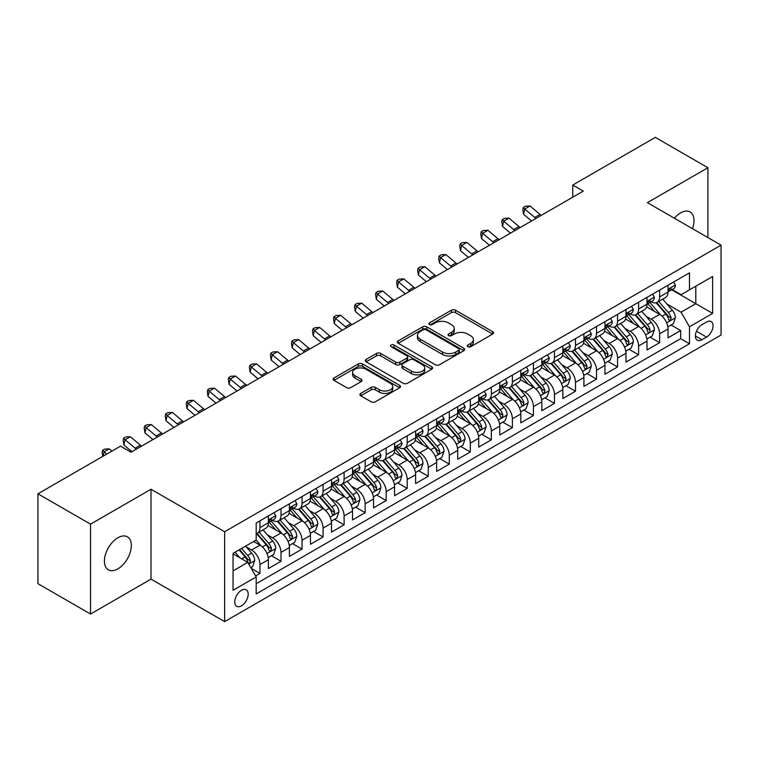<?xml version="1.0" encoding="UTF-8"?>
<svg xmlns="http://www.w3.org/2000/svg" width="759" height="759" viewBox="0 0 759 759"><rect width="100%" height="100%" fill="white"/><g stroke="black" fill="none" stroke-linecap="round" stroke-linejoin="round"><path stroke-width="1.14" d="M467.848 346.711A2.04 1.176 0 0 0 470.741 346.711L492.676 334.045A2.922 1.689 0 0 0 493.54 332.859A2.922 1.689 0 0 0 492.676 331.664L455.514 310.213A2.922 1.689 0 0 0 451.387 310.213L429.452 322.879A2.04 1.176 0 0 0 428.854 323.704A2.04 1.176 0 0 0 429.452 324.539A2.04 1.176 0 0 0 432.336 324.539L435.182 322.907A9.345 5.398 0 0 1 448.389 322.907L451.491 324.691A9.345 5.398 0 0 1 454.224 328.505A9.345 5.398 0 0 1 451.491 332.319L448.654 333.96A2.04 1.176 0 0 0 448.047 334.795A2.04 1.176 0 0 0 448.654 335.63A2.04 1.176 0 0 0 451.539 335.63L454.375 333.988A9.345 5.398 0 0 1 467.591 333.988L470.694 335.782A9.345 5.398 0 0 1 473.426 339.596A9.345 5.398 0 0 1 470.694 343.41L467.848 345.041A2.04 1.176 0 0 0 467.25 345.876A2.04 1.176 0 0 0 467.848 346.711L467.848 345.041M117.882 568.861A19.041 10.996 120 0 0 130.32 552.087A19.041 10.996 120 0 0 127.398 536.831A19.041 10.996 120 0 0 117.882 537.77A19.041 10.996 120 0 0 105.444 554.544A19.041 10.996 120 0 0 108.366 569.8A19.041 10.996 120 0 0 117.882 568.861M692.521 228.687A19.041 10.996 120 0 0 690.073 211.97A19.041 10.996 120 0 0 680.557 212.909A19.041 10.996 120 0 0 674.381 218.213M241.457 605.843A9.516 5.493 120 0 0 247.681 597.447A9.516 5.493 120 0 0 246.22 589.819A9.516 5.493 120 0 0 241.457 590.293A9.516 5.493 120 0 0 235.243 598.68A9.516 5.493 120 0 0 236.704 606.308A9.516 5.493 120 0 0 241.457 605.843M360.743 393.409A2.922 1.689 0 0 0 359.889 394.604A2.922 1.689 0 0 0 360.743 395.8L371.17 401.815A2.922 1.689 0 0 0 375.307 401.815L399.661 387.754A2.922 1.689 0 0 0 400.524 386.559A2.922 1.689 0 0 0 399.661 385.363L362.498 363.912A2.922 1.689 0 0 0 358.371 363.912L334.007 377.973A2.922 1.689 0 0 0 333.154 379.168A2.922 1.689 0 0 0 334.007 380.363L346.607 387.631A2.922 1.689 0 0 0 350.734 387.631L361.161 381.616A2.922 1.689 0 0 0 362.015 380.42A2.922 1.689 0 0 0 361.161 379.225L354.918 375.62A7.808 4.507 0 0 1 352.622 372.432A7.808 4.507 0 0 1 357.451 368.267A7.808 4.507 0 0 1 365.961 369.244L390.43 383.371A7.808 4.507 0 0 1 392.716 386.559A7.808 4.507 0 0 1 387.896 390.724A7.808 4.507 0 0 1 379.377 389.747L375.307 387.394A2.922 1.689 0 0 0 371.17 387.394L360.743 393.409L360.743 395.8L371.17 389.822L371.17 387.394M151.013 489.251L90.539 524.165L37.95 493.805L37.95 583.671L90.539 614.04L151.013 579.117L224.636 621.63L224.636 531.755L151.013 489.251L151.013 579.117M707.9 237.567L707.9 167.73L647.427 202.653L721.05 245.157L224.636 531.755M707.9 167.73L655.321 137.37L572.76 185.044L572.76 197.188M37.95 493.805L120.51 446.14L131.032 452.212L583.273 191.116L572.76 185.044M435.381 364.747A2.922 1.689 0 0 0 439.518 364.747L463.882 350.677A2.922 1.689 0 0 0 464.736 349.482A2.922 1.689 0 0 0 463.882 348.296L426.71 326.835A2.922 1.689 0 0 0 422.583 326.835L398.219 340.905A2.922 1.689 0 0 0 397.365 342.1A2.922 1.689 0 0 0 398.219 343.286L435.381 364.747M391.91 347.157A2.04 1.176 0 0 1 393.987 347.442L393.987 345.013L431.776 366.834A2.922 1.689 0 0 1 432.63 368.02A2.922 1.689 0 0 1 431.776 369.216L407.412 383.276A2.922 1.689 0 0 1 403.276 383.276L366.113 361.825L366.113 359.443A2.922 1.689 0 0 0 365.259 360.629A2.922 1.689 0 0 0 366.113 361.825M366.113 359.443L376.54 353.419A2.922 1.689 0 0 1 380.667 353.419L395.743 362.119A2.922 1.689 0 0 0 399.87 362.119L406.786 358.125A2.922 1.689 0 0 0 407.64 356.939A2.922 1.689 0 0 0 406.786 355.743L391.094 346.683A2.04 1.176 0 0 1 390.496 345.848A2.04 1.176 0 0 1 391.758 344.757A2.04 1.176 0 0 1 393.987 345.013M255.603 575.929L259.967 573.415L251.238 568.377M246.277 546.926L251.561 549.971A11.897 6.869 60 0 1 259.967 564.544L268.382 559.687L268.382 568.557L281.001 561.271L271.437 555.74M267.31 534.782L272.595 537.827A11.897 6.869 60 0 1 281.001 552.4L289.416 547.543L289.416 556.413L302.044 549.127L292.471 543.596M288.344 522.638L293.629 525.683A11.897 6.869 60 0 1 302.044 540.256L310.45 535.399L310.45 544.269L323.078 536.983L313.505 531.452M309.378 510.494L314.662 513.539A11.897 6.869 60 0 1 323.078 528.112L331.484 523.255L331.484 532.125L344.112 524.839L334.539 519.308M330.412 498.35L335.696 501.395A11.897 6.869 60 0 1 344.112 515.968L352.527 511.111L352.527 519.981L365.145 512.695L355.573 507.164M351.445 486.206L356.73 489.251A11.897 6.869 60 0 1 365.145 503.824L373.561 498.967L373.561 507.837L386.179 500.551L376.606 495.02M372.479 474.062L377.764 477.107A11.897 6.869 60 0 1 386.179 491.68L394.595 486.823L394.595 495.693L407.213 488.407L397.64 482.876M393.523 461.918L398.798 464.963A11.897 6.869 60 0 1 407.213 479.536L415.628 474.679L415.628 483.549L428.247 476.263L418.674 470.732M414.556 449.774L419.831 452.819A11.897 6.869 60 0 1 428.247 467.392L436.662 462.535L436.662 471.405L449.281 464.119L439.708 458.588M435.59 437.63L440.865 440.675A11.897 6.869 60 0 1 449.281 455.248L457.696 450.391L457.696 459.261L470.314 451.975L460.751 446.444M456.624 425.486L461.899 428.531A11.897 6.869 60 0 1 470.314 443.104L478.73 438.247L478.73 447.117L491.348 439.831L481.785 434.3M477.658 413.342L482.942 416.387A11.897 6.869 60 0 1 491.348 430.96L499.764 426.103L499.764 434.973L512.382 427.687L502.819 422.156M498.691 401.198L503.976 404.243A11.897 6.869 60 0 1 512.382 418.816L520.797 413.959L520.797 422.829L533.425 415.543L523.852 410.012M519.725 389.054L525.01 392.099A11.897 6.869 60 0 1 533.425 406.672L541.831 401.815L541.831 410.685L554.459 403.39L544.886 397.868M540.759 376.91L546.044 379.955A11.897 6.869 60 0 1 554.459 394.528L562.865 389.671L562.865 398.532L575.493 391.246L565.92 385.724M561.793 364.766L567.077 367.811A11.897 6.869 60 0 1 575.493 382.384L583.908 377.527L583.908 386.388L596.527 379.102L586.954 373.58M582.827 352.622L588.111 355.667A11.897 6.869 60 0 1 596.527 370.24L604.942 365.383L604.942 374.244L617.56 366.958L607.987 361.436M603.86 340.478L609.145 343.523A11.897 6.869 60 0 1 617.56 358.096L625.976 353.239L625.976 362.1L638.594 354.814L629.021 349.292M624.904 328.334L630.179 331.379A11.897 6.869 60 0 1 638.594 345.952L647.01 341.095L647.01 349.956L659.628 342.67L659.628 333.808A11.897 6.869 -120 0 0 651.213 319.235L645.937 316.19M650.055 337.148L659.628 342.67M268.382 559.687A11.897 6.869 -120 0 0 259.967 545.114L253.658 541.471M289.416 547.543A11.897 6.869 -120 0 0 281.001 532.97L267.993 525.465M310.45 535.399A11.897 6.869 -120 0 0 302.044 520.826L289.027 513.321M331.484 523.255A11.897 6.869 -120 0 0 323.078 508.682L310.07 501.177M352.527 511.111A11.897 6.869 -120 0 0 344.112 496.538L331.104 489.033M373.561 498.967A11.897 6.869 -120 0 0 365.145 484.394L352.138 476.889M394.595 486.823A11.897 6.869 -120 0 0 386.179 472.25L373.172 464.745M415.628 474.679A11.897 6.869 -120 0 0 407.213 460.106L394.206 452.601M436.662 462.535A11.897 6.869 -120 0 0 428.247 447.962L415.239 440.457M457.696 450.391A11.897 6.869 -120 0 0 449.281 435.818L436.273 428.313M478.73 438.247A11.897 6.869 -120 0 0 470.314 423.674L457.307 416.169M499.764 426.103A11.897 6.869 -120 0 0 491.348 411.53L478.341 404.016M520.797 413.959A11.897 6.869 -120 0 0 512.382 399.386L499.375 391.872M541.831 401.815A11.897 6.869 -120 0 0 533.425 387.242L520.408 379.728M562.865 389.671A11.897 6.869 -120 0 0 554.459 375.098L541.452 367.584M583.908 377.527A11.897 6.869 -120 0 0 575.493 362.954L562.485 355.44M604.942 365.383A11.897 6.869 -120 0 0 596.527 350.81L583.519 343.296M625.976 353.239A11.897 6.869 -120 0 0 617.56 338.666L604.553 331.152M647.01 341.095A11.897 6.869 -120 0 0 638.594 326.522L625.587 319.008M706.534 322.025L701.904 324.7A9.222 5.322 120 0 0 695.88 332.822A9.222 5.322 120 0 0 697.293 340.212A9.222 5.322 120 0 0 701.904 339.757L706.534 337.091A9.222 5.322 120 0 0 712.559 328.96A9.222 5.322 120 0 0 711.145 321.569A9.222 5.322 120 0 0 706.534 322.025M224.636 621.63L721.05 335.023L721.05 245.157M233.051 570.863L247.766 562.362L256.181 576.935L256.181 593.936L689.495 343.77L689.495 326.768L681.089 312.186L666.971 304.036M256.181 576.935L233.051 590.293L233.051 553.377L256.181 540.019L256.181 523.017L689.495 272.842L689.495 289.843L712.635 276.485L712.635 313.401L689.495 326.768M272.481 520.276L272.595 520.342A11.897 6.869 60 0 0 278.544 520.93L286.959 516.073A11.897 6.869 -120 0 0 289.416 510.627L289.416 503.824M293.515 508.132L293.629 508.198A11.897 6.869 60 0 0 299.577 508.786L307.993 503.929A11.897 6.869 -120 0 0 310.45 498.483L310.45 491.68M314.549 495.988L314.662 496.054A11.897 6.869 60 0 0 320.611 496.642L329.026 491.785A11.897 6.869 -120 0 0 331.484 486.339L331.484 479.536M335.582 483.844L335.696 483.91A11.897 6.869 60 0 0 341.645 484.498L350.06 479.641A11.897 6.869 -120 0 0 352.527 474.195L352.527 467.392M356.616 471.7L356.73 471.766A11.897 6.869 60 0 0 362.679 472.354L371.094 467.497A11.897 6.869 -120 0 0 373.561 462.051L373.561 455.248M377.65 459.556L377.764 459.622A11.897 6.869 60 0 0 383.712 460.21L392.128 455.353A11.897 6.869 -120 0 0 394.595 449.907L394.595 443.104M398.693 447.412L398.798 447.478A11.897 6.869 60 0 0 404.746 448.066L413.162 443.209A11.897 6.869 -120 0 0 415.628 437.763L415.628 430.96M419.727 435.268L419.831 435.334A11.897 6.869 60 0 0 425.78 435.922L434.195 431.065A11.897 6.869 -120 0 0 436.662 425.619L436.662 418.816M440.761 423.124L440.865 423.19A11.897 6.869 60 0 0 446.814 423.778L455.229 418.921A11.897 6.869 -120 0 0 457.696 413.475L457.696 406.672M461.795 410.98L461.899 411.046A11.897 6.869 60 0 0 467.857 411.634L476.263 406.777A11.897 6.869 -120 0 0 478.73 401.331L478.73 394.528M482.828 398.836L482.942 398.902A11.897 6.869 60 0 0 488.891 399.49L497.297 394.633A11.897 6.869 -120 0 0 499.764 389.187L499.764 382.384M503.862 386.692L503.976 386.758A11.897 6.869 60 0 0 509.925 387.346L518.34 382.489A11.897 6.869 -120 0 0 520.797 377.043L520.797 370.24M524.896 374.548L525.01 374.614A11.897 6.869 60 0 0 530.958 375.202L539.374 370.345A11.897 6.869 -120 0 0 541.831 364.899L541.831 358.096M545.93 362.404L546.044 362.47A11.897 6.869 60 0 0 551.992 363.058L560.408 358.201A11.897 6.869 -120 0 0 562.865 352.755L562.865 345.952M566.964 350.26L567.077 350.326A11.897 6.869 60 0 0 573.026 350.914L581.441 346.057A11.897 6.869 -120 0 0 583.908 340.611L583.908 333.808M587.997 338.116L588.111 338.182A11.897 6.869 60 0 0 594.06 338.77L602.475 333.913A11.897 6.869 -120 0 0 604.942 328.467L604.942 321.664M609.031 325.972L609.145 326.038A11.897 6.869 60 0 0 615.094 326.626L623.509 321.769A11.897 6.869 -120 0 0 625.976 316.323L625.976 309.52M630.074 313.828L630.179 313.894A11.897 6.869 60 0 0 636.127 314.482L644.543 309.625A11.897 6.869 -120 0 0 647.01 304.179L647.01 297.376M256.181 583.737L680.662 338.666L680.662 330.526L668.043 337.812L668.043 328.951A11.897 6.869 -120 0 0 659.628 314.378L646.621 306.864M651.108 301.684L651.213 301.75A11.897 6.869 -120 0 0 657.161 302.338A11.897 6.869 -120 0 0 659.628 296.892L659.628 290.09M657.161 302.338L665.577 297.481A11.897 6.869 -120 0 0 668.043 292.035L668.043 285.232M259.967 520.826L259.967 527.628A11.897 6.869 60 0 1 257.51 533.074A11.897 6.869 60 0 1 256.181 533.558M257.51 533.074L265.916 528.217A11.897 6.869 -120 0 0 268.382 522.771L268.382 515.968M281.001 508.682L281.001 515.484A11.897 6.869 60 0 1 278.544 520.93M302.044 496.538L302.044 503.34A11.897 6.869 60 0 1 299.577 508.786M323.078 484.394L323.078 491.196A11.897 6.869 60 0 1 320.611 496.642M344.112 472.25L344.112 479.052A11.897 6.869 60 0 1 341.645 484.498M365.145 460.106L365.145 466.908A11.897 6.869 60 0 1 362.679 472.354M386.179 447.962L386.179 454.764A11.897 6.869 60 0 1 383.712 460.21M407.213 435.818L407.213 442.62A11.897 6.869 60 0 1 404.746 448.066M428.247 423.674L428.247 430.476A11.897 6.869 60 0 1 425.78 435.922M449.281 411.53L449.281 418.332A11.897 6.869 60 0 1 446.814 423.778M470.314 399.386L470.314 406.188A11.897 6.869 60 0 1 467.857 411.634M491.348 387.242L491.348 394.044A11.897 6.869 60 0 1 488.891 399.49M512.382 375.098L512.382 381.9A11.897 6.869 60 0 1 509.925 387.346M533.425 362.954L533.425 369.756A11.897 6.869 60 0 1 530.958 375.202M554.459 350.81L554.459 357.612A11.897 6.869 60 0 1 551.992 363.058M575.493 338.666L575.493 345.468A11.897 6.869 60 0 1 573.026 350.914M596.527 326.522L596.527 333.324A11.897 6.869 60 0 1 594.06 338.77M617.56 314.378L617.56 321.18A11.897 6.869 60 0 1 615.094 326.626M638.594 302.234L638.594 309.036A11.897 6.869 60 0 1 636.127 314.482M638.594 345.952L638.594 354.814M617.56 358.096L617.56 366.958M596.527 370.24L596.527 379.102M575.493 382.384L575.493 391.246M554.459 394.528L554.459 403.39M533.425 406.672L533.425 415.543M512.382 418.816L512.382 427.687M491.348 430.96L491.348 439.831M470.314 443.104L470.314 451.975M449.281 455.248L449.281 464.119M428.247 467.392L428.247 476.263M407.213 479.536L407.213 488.407M386.179 491.68L386.179 500.551M365.145 503.824L365.145 512.695M344.112 515.968L344.112 524.839M323.078 528.112L323.078 536.983M302.044 540.256L302.044 549.127M281.001 552.4L281.001 561.271M259.967 564.544L259.967 573.415M247.766 562.362L233.051 553.861M681.089 312.186L695.804 303.685L695.804 286.2L712.635 276.485M671.715 289.786L712.635 313.401M672.142 289.54L681.089 294.701L689.495 289.843M90.539 524.165L90.539 614.04M671.089 325.004L680.662 330.526M680.662 338.666L689.495 343.77M468.673 347.005L470.694 345.838A9.345 5.398 0 0 0 473.426 342.024L473.426 339.596M454.224 328.505L454.224 330.933A9.345 5.398 0 0 1 451.491 334.747L449.47 335.914M492.638 334.074L455.514 312.642A2.922 1.689 0 0 0 451.387 312.642L430.268 324.833M463.834 350.705L426.71 329.264A2.922 1.689 0 0 0 422.583 329.264L398.257 343.315L398.219 340.905M458.711 350.316A2.04 1.176 0 0 0 459.318 349.482A2.04 1.176 0 0 0 458.711 348.656L426.093 329.814A2.04 1.176 0 0 0 423.199 329.814L420.211 331.55A9.345 5.398 0 0 0 417.469 335.364A9.345 5.398 0 0 0 420.211 339.178L442.506 352.053A9.345 5.398 0 0 0 455.723 352.053L458.711 350.316L458.711 352.745A2.04 1.176 0 0 0 459.318 351.92L459.318 349.482M417.469 335.364L417.469 337.793A9.345 5.398 0 0 0 420.211 341.607L420.211 339.178M458.711 352.745L455.723 354.481A9.345 5.398 0 0 1 442.506 354.481L420.211 341.607M366.151 361.844L376.54 355.848L376.54 353.419M407.64 356.939L407.64 359.368A2.922 1.689 0 0 1 406.786 360.553L399.87 364.548A2.922 1.689 0 0 1 395.743 364.548L380.667 355.848A2.922 1.689 0 0 0 376.54 355.848M393.987 347.442L431.729 369.235M411.387 371.151A7.808 4.507 0 0 0 419.898 372.128A7.808 4.507 0 0 0 424.717 367.963A7.808 4.507 0 0 0 422.431 364.775L413.807 359.794A2.922 1.689 0 0 0 409.68 359.794L402.763 363.789A2.922 1.689 0 0 0 401.909 364.984A2.922 1.689 0 0 0 402.763 366.18L411.387 371.151L411.387 373.58A7.808 4.507 0 0 0 419.898 374.557A7.808 4.507 0 0 0 424.717 370.392L424.717 367.963M401.909 364.984L401.909 367.413A2.922 1.689 0 0 0 402.763 368.608L402.763 366.18M411.387 373.58L402.763 368.608M392.716 386.559L392.716 388.988A7.808 4.507 0 0 1 387.896 393.153A7.808 4.507 0 0 1 379.377 392.175L375.307 389.822A2.922 1.689 0 0 0 371.17 389.822M352.622 372.432L352.622 374.861A7.808 4.507 0 0 0 354.918 378.048L354.918 375.62M361.161 379.225L361.161 381.616L354.918 378.048M399.623 387.773L362.498 366.341A2.922 1.689 0 0 0 358.371 366.341L334.045 380.382M667.863 326.863L673.299 323.732L675.406 317.651A7.884 4.554 -120 0 0 672.332 310.251L662.721 299.122M660.795 315.146L649.818 302.433M654.543 311.446L648.177 304.065A18.89 10.911 -120 0 0 647.588 303.401M656.089 302.765L665.814 314.017A7.884 4.554 60 0 1 668.622 319.444L669.201 320.383L670.263 320.232L671.146 317.993A7.884 4.554 -120 0 0 668.337 312.556L658.727 301.437M656.668 302.575L667.114 314.672A4.013 2.315 60 0 1 668.119 316.247L671.146 317.993M673.612 282.016L675.406 285.109A7.884 4.554 60 0 1 673.774 288.6L669.78 290.906A7.884 4.554 -120 0 0 671.146 289.084L670.984 288.392M668.309 291.276L668.337 291.276A7.884 4.554 -120 0 0 669.78 290.906M670.131 288.496L671.146 289.084C670.652 287.898 669.808 288.382 668.622 290.545A7.884 4.554 60 0 1 668.043 291.665M536.006 218.402A14.876 8.586 60 0 1 534.763 217.453L524.744 209.029L523.568 214.275L531.547 220.973M541.262 215.366A14.876 8.586 60 0 1 540.029 214.417L530 205.993L524.744 209.029L523.302 207.444L525.408 206.23L530 205.993M523.568 214.275L522.837 209.55L523.302 207.444M646.829 339.007L652.266 335.876L654.372 329.795A7.884 4.554 -120 0 0 651.298 322.395L641.687 311.266M639.761 327.29L628.775 314.577M633.509 323.59L627.133 316.209A18.89 10.911 -120 0 0 626.554 315.545M635.055 314.909L644.78 326.161A7.884 4.554 60 0 1 647.588 331.588L648.167 332.527L649.23 332.376L650.112 330.137A7.884 4.554 -120 0 0 647.304 324.71L637.693 313.581M635.634 314.719L646.07 326.816A4.013 2.315 60 0 1 647.085 328.391L650.112 330.137M625.796 351.151L631.232 348.02L633.338 341.939A7.884 4.554 -120 0 0 630.264 334.539L620.653 323.419M618.727 339.434L607.741 326.721M612.475 335.734L606.099 328.353A18.89 10.911 -120 0 0 605.521 327.689M614.022 327.053L623.746 338.305A7.884 4.554 60 0 1 626.554 343.742L627.124 344.671L628.196 344.52L629.078 342.281A7.884 4.554 -120 0 0 626.27 336.854L616.659 325.725M614.591 326.863L625.036 338.96A4.013 2.315 60 0 1 626.052 340.535L629.078 342.281M604.762 363.295L610.198 360.164L612.304 354.092A7.884 4.554 -120 0 0 609.23 346.683L599.619 335.563M597.694 351.578L586.707 338.865M591.441 347.878L585.066 340.497A18.89 10.911 -120 0 0 584.487 339.833M592.988 339.197L602.712 350.449A7.884 4.554 60 0 1 605.521 355.886L606.09 356.815L607.162 356.664L608.044 354.425A7.884 4.554 -120 0 0 605.236 348.998L595.625 337.869M593.557 339.017L604.003 351.104A4.013 2.315 60 0 1 605.018 352.679L608.044 354.425M583.728 375.439L589.164 372.308L591.261 366.236A7.884 4.554 -120 0 0 588.197 358.827L578.586 347.707M576.66 363.722L565.673 351.009M570.407 360.022L564.032 352.641A18.89 10.911 -120 0 0 563.444 351.977M571.954 351.341L581.679 362.593A7.884 4.554 60 0 1 584.487 368.03L585.056 368.959L586.128 368.808L587.011 366.569A7.884 4.554 -120 0 0 584.202 361.142L574.591 350.013M572.523 351.161L582.969 363.248A4.013 2.315 60 0 1 583.984 364.823L587.011 366.569M652.579 294.16L654.372 297.253A7.884 4.554 60 0 1 652.74 300.744L648.736 303.05A7.884 4.554 -120 0 0 650.112 301.228L649.951 300.536M647.275 303.42L647.304 303.42A7.884 4.554 -120 0 0 648.736 303.05M649.097 300.64L650.112 301.228C649.619 300.042 648.774 300.526 647.588 302.689A7.884 4.554 60 0 1 647.01 303.809M514.972 230.546A14.876 8.586 60 0 1 513.729 229.597L503.701 221.173L502.534 226.419L510.513 233.117M520.228 227.51A14.876 8.586 60 0 1 518.985 226.561L508.966 218.137L503.701 221.173L502.268 219.588L504.365 218.374L508.966 218.137M502.534 226.419L501.803 221.694L502.268 219.588M631.545 306.304L633.338 309.397A7.884 4.554 60 0 1 631.706 312.888L627.702 315.194A7.884 4.554 -120 0 0 629.078 313.372L628.917 312.68M626.232 315.564L626.27 315.564A7.884 4.554 -120 0 0 627.702 315.194M628.063 312.784L629.078 313.372C628.585 312.186 627.74 312.67 626.554 314.833A7.884 4.554 60 0 1 625.976 315.953M493.929 242.69A14.876 8.586 60 0 1 492.695 241.742L482.667 233.317L481.5 238.563L489.479 245.261M499.194 239.654A14.876 8.586 60 0 1 497.951 238.706L487.933 230.281L482.667 233.317L481.234 231.732L483.331 230.518L487.933 230.281M481.5 238.563L480.76 233.838L481.234 231.732M610.511 318.448L612.304 321.541A7.884 4.554 60 0 1 610.672 325.032L606.669 327.338A7.884 4.554 -120 0 0 608.044 325.516L607.874 324.824M605.198 327.708L605.236 327.708A7.884 4.554 -120 0 0 606.669 327.338M607.029 324.937L608.044 325.516C607.551 324.33 606.707 324.814 605.521 326.977A7.884 4.554 60 0 1 604.942 328.097M472.895 254.834A14.876 8.586 60 0 1 471.662 253.886L461.633 245.461L460.466 250.707L468.445 257.405M478.161 251.798A14.876 8.586 60 0 1 476.918 250.849L466.899 242.425L461.633 245.461L460.201 243.876L462.297 242.662L466.899 242.425M460.466 250.707L459.726 245.982L460.201 243.876M589.477 330.592L591.261 333.685A7.884 4.554 60 0 1 589.629 337.176L585.635 339.482A7.884 4.554 -120 0 0 587.011 337.66L586.84 336.968M584.164 339.852L584.202 339.852A7.884 4.554 -120 0 0 585.635 339.482M585.995 337.081L587.011 337.66C586.517 336.474 585.673 336.968 584.487 339.121A7.884 4.554 60 0 1 583.908 340.241M451.861 266.978A14.876 8.586 60 0 1 450.628 266.029L440.599 257.605L439.433 262.851L447.412 269.549M457.127 263.942A14.876 8.586 60 0 1 455.884 262.993L445.856 254.569L440.599 257.605L439.167 256.02L441.264 254.806L445.856 254.569M439.433 262.851L438.693 258.126L439.167 256.02M562.694 387.583L568.13 384.452L570.227 378.38A7.884 4.554 -120 0 0 567.163 370.971L557.552 359.851M555.626 375.866L544.639 363.153M549.374 372.166L542.998 364.785A18.89 10.911 -120 0 0 542.41 364.121M550.92 363.485L560.645 374.737A7.884 4.554 60 0 1 563.453 380.174L564.022 381.103L565.085 380.952L565.977 378.713A7.884 4.554 -120 0 0 563.169 373.286L553.558 362.157M551.489 363.305L561.935 375.392A4.013 2.315 60 0 1 562.95 376.967L565.977 378.713M568.444 342.736L570.227 345.829A7.884 4.554 60 0 1 568.595 349.32L564.601 351.626A7.884 4.554 -120 0 0 565.977 349.804L565.806 349.112M563.131 351.996L563.169 351.996A7.884 4.554 -120 0 0 564.601 351.626M564.962 349.225L565.977 349.804C565.483 348.618 564.639 349.112 563.453 351.265A7.884 4.554 60 0 1 562.865 352.385M430.827 279.122A14.876 8.586 60 0 1 429.594 278.173L419.566 269.749L418.399 274.995L426.378 281.693M436.083 276.086A14.876 8.586 60 0 1 434.85 275.137L424.822 266.713L419.566 269.749L418.124 268.174L420.23 266.959L424.822 266.713M418.399 274.995L417.659 270.27L418.124 268.174M541.66 399.727L547.097 396.596L549.193 390.524A7.884 4.554 -120 0 0 546.129 383.115L536.518 371.995M534.592 388.01L523.606 375.297M528.34 384.31L521.964 376.929A18.89 10.911 -120 0 0 521.376 376.265M529.886 375.629L539.602 386.881A7.884 4.554 60 0 1 542.419 392.318L542.989 393.247L544.051 393.096L544.943 390.857A7.884 4.554 -120 0 0 542.125 385.43L532.514 374.301M530.456 375.449L540.901 387.536A4.013 2.315 60 0 1 541.917 389.111L544.943 390.857M547.41 354.88L549.193 357.973A7.884 4.554 60 0 1 547.562 361.464L543.567 363.77A7.884 4.554 -120 0 0 544.943 361.958L544.772 361.256M542.097 364.14L542.125 364.14A7.884 4.554 -120 0 0 543.567 363.77M543.918 361.369L544.943 361.958C544.44 360.762 543.605 361.256 542.419 363.409A7.884 4.554 60 0 1 541.831 364.529M409.794 291.266A14.876 8.586 60 0 1 408.56 290.317L398.532 281.893L397.365 287.139L405.344 293.837M415.05 288.23A14.876 8.586 60 0 1 413.816 287.281L403.788 278.857L398.532 281.893L397.09 280.318L399.196 279.103L403.788 278.857M397.365 287.139L396.625 282.414L397.09 280.318M520.627 411.871L526.063 408.74L528.16 402.668A7.884 4.554 -120 0 0 525.095 395.259L515.484 384.139M513.558 400.154L502.572 387.441M507.306 396.454L500.931 389.073A18.89 10.911 -120 0 0 500.342 388.418M508.853 387.773L518.568 399.025A7.884 4.554 60 0 1 521.386 404.462L521.955 405.391L523.017 405.24L523.909 403.001A7.884 4.554 -120 0 0 521.091 397.574L511.481 386.445M509.422 387.593L519.868 399.68A4.013 2.315 60 0 1 520.883 401.255L523.909 403.001M526.376 367.024L528.16 370.117A7.884 4.554 60 0 1 526.528 373.608L522.534 375.914A7.884 4.554 -120 0 0 523.909 374.102L523.738 373.4M521.063 376.284L521.091 376.284A7.884 4.554 -120 0 0 522.534 375.914M522.885 373.513L523.909 374.102C523.406 372.906 522.571 373.4 521.386 375.553A7.884 4.554 60 0 1 520.797 376.673M388.76 303.41A14.876 8.586 60 0 1 387.526 302.462L377.498 294.037L376.331 299.283L384.301 305.981M394.016 300.374A14.876 8.586 60 0 1 392.782 299.425L382.754 291.001L377.498 294.037L376.056 292.462L378.162 291.247L382.754 291.001M376.331 299.283L375.591 294.558L376.056 292.462M499.593 424.015L505.02 420.884L507.126 414.812A7.884 4.554 -120 0 0 504.061 407.403L494.451 396.283M492.525 412.298L481.538 399.585M486.272 408.598L479.897 401.217A18.89 10.911 -120 0 0 479.308 400.562M487.819 399.917L497.534 411.169A7.884 4.554 60 0 1 500.342 416.606L500.921 417.535L501.984 417.384L502.875 415.145A7.884 4.554 -120 0 0 500.058 409.718L490.447 398.589M488.388 399.737L498.834 411.824A4.013 2.315 60 0 1 499.849 413.399L502.875 415.145M505.342 379.168L507.126 382.261A7.884 4.554 60 0 1 505.494 385.752L501.5 388.058A7.884 4.554 -120 0 0 502.875 386.246L502.705 385.544M500.029 388.428L500.058 388.428A7.884 4.554 -120 0 0 501.5 388.058M501.851 385.657L502.875 386.246C502.373 385.05 501.538 385.544 500.342 387.697A7.884 4.554 60 0 1 499.764 388.817M367.726 315.554A14.876 8.586 60 0 1 366.493 314.606L356.464 306.181L355.297 311.427L363.267 318.125M372.982 312.518A14.876 8.586 60 0 1 371.749 311.569L361.72 303.145L356.464 306.181L355.022 304.606L357.128 303.391L361.72 303.145M355.297 311.427L354.557 306.702L355.022 304.606M478.549 436.169L483.986 433.028L486.092 426.956A7.884 4.554 -120 0 0 483.018 419.556L473.407 408.427M471.481 424.442L460.504 411.729M465.239 420.742L458.863 413.361A18.89 10.911 -120 0 0 458.275 412.706M466.785 412.061L476.5 423.313A7.884 4.554 60 0 1 479.308 428.75L479.887 429.679L480.95 429.528L481.832 427.289A7.884 4.554 -120 0 0 479.024 421.862L469.413 410.733M467.354 411.881L477.8 423.968A4.013 2.315 60 0 1 478.806 425.543L481.832 427.289M484.308 391.312L486.092 394.405A7.884 4.554 60 0 1 484.46 397.896L480.466 400.202A7.884 4.554 -120 0 0 481.832 398.39L481.671 397.688M478.995 400.572L479.024 400.572A7.884 4.554 -120 0 0 480.466 400.202M480.817 397.801L481.832 398.39C481.339 397.194 480.504 397.688 479.308 399.841A7.884 4.554 60 0 1 478.73 400.961M346.692 327.698A14.876 8.586 60 0 1 345.449 326.749L335.431 318.325L334.264 323.571L342.233 330.269M351.948 324.662A14.876 8.586 60 0 1 350.715 323.714L340.687 315.289L335.431 318.325L333.988 316.75L336.095 315.535L340.687 315.289M334.264 323.571L333.524 318.846L333.988 316.75M457.516 448.313L462.952 445.172L465.058 439.1A7.884 4.554 -120 0 0 461.984 431.7L452.373 420.571M450.448 436.586L439.47 423.873M444.205 432.886L437.829 425.505A18.89 10.911 -120 0 0 437.241 424.85M445.742 424.205L455.466 435.457A7.884 4.554 60 0 1 458.275 440.894L458.853 441.823L459.916 441.672L460.798 439.433A7.884 4.554 -120 0 0 457.99 434.006L448.379 422.877M446.32 424.025L456.766 436.112A4.013 2.315 60 0 1 457.772 437.687L460.798 439.433M463.275 403.456L465.058 406.549A7.884 4.554 60 0 1 463.426 410.04L459.432 412.346A7.884 4.554 -120 0 0 460.798 410.534L460.637 409.832M457.962 412.716L457.99 412.716A7.884 4.554 -120 0 0 459.432 412.346M459.783 409.945L460.798 410.534C460.305 409.338 459.461 409.832 458.275 411.985A7.884 4.554 60 0 1 457.696 413.105M325.658 339.842A14.876 8.586 60 0 1 324.416 338.893L314.397 330.469L313.23 335.715L321.199 342.413M330.915 336.806A14.876 8.586 60 0 1 329.681 335.858L319.653 327.433L314.397 330.469L312.955 328.894L315.061 327.679L319.653 327.433M313.23 335.715L312.49 330.99L312.955 328.894M436.482 460.457L441.918 457.316L444.024 451.244A7.884 4.554 -120 0 0 440.951 443.844L431.34 432.715M429.414 448.73L418.437 436.017M423.161 445.03L416.795 437.649A18.89 10.911 -120 0 0 416.207 436.994M424.708 436.349L434.433 447.601A7.884 4.554 60 0 1 437.241 453.038L437.82 453.967L438.882 453.816L439.765 451.577A7.884 4.554 -120 0 0 436.956 446.15L427.345 435.021M425.287 436.169L435.732 448.256A4.013 2.315 60 0 1 436.738 449.831L439.765 451.577M442.231 415.6L444.024 418.693A7.884 4.554 60 0 1 442.393 422.184L438.398 424.49A7.884 4.554 -120 0 0 439.765 422.678L439.603 421.976M436.928 424.86L436.956 424.86A7.884 4.554 -120 0 0 438.398 424.49M438.749 422.089L439.765 422.678C439.271 421.482 438.427 421.976 437.241 424.129A7.884 4.554 60 0 1 436.662 425.249M304.625 351.986A14.876 8.586 60 0 1 303.382 351.037L293.363 342.613L292.187 347.859L300.166 354.557M309.881 348.95A14.876 8.586 60 0 1 308.647 348.002L298.619 339.577L293.363 342.613L291.921 341.038L294.027 339.823L298.619 339.577M292.187 347.859L291.456 343.134L291.921 341.038M415.448 472.601L420.884 469.46L422.991 463.388A7.884 4.554 -120 0 0 419.917 455.988L410.306 444.859M408.38 460.874L397.393 448.161M402.128 457.174L395.752 449.793A18.89 10.911 -120 0 0 395.173 449.138M403.674 448.493L413.399 459.745A7.884 4.554 60 0 1 416.207 465.182L416.786 466.111L417.848 465.96L418.731 463.721A7.884 4.554 -120 0 0 415.923 458.294L406.312 447.165M404.253 448.313L414.689 460.4A4.013 2.315 60 0 1 415.704 461.975L418.731 463.721M421.198 427.744L422.991 430.837A7.884 4.554 60 0 1 421.359 434.328L417.365 436.634A7.884 4.554 -120 0 0 418.731 434.822L418.57 434.12M415.894 437.004L415.923 437.004A7.884 4.554 -120 0 0 417.365 436.634M417.716 434.233L418.731 434.822C418.237 433.636 417.393 434.12 416.207 436.273A7.884 4.554 60 0 1 415.628 437.402M283.591 364.13A14.876 8.586 60 0 1 282.348 363.182L272.32 354.757L271.153 360.003L279.132 366.711M288.847 361.094A14.876 8.586 60 0 1 287.604 360.146L277.585 351.721L272.32 354.757L270.887 353.182L272.993 351.967L277.585 351.721M271.153 360.003L270.422 355.278L270.887 353.182M400.164 439.888L401.957 442.981A7.884 4.554 60 0 1 400.325 446.472L396.321 448.778A7.884 4.554 -120 0 0 397.697 446.966L397.536 446.264M394.86 449.148L394.889 449.148A7.884 4.554 -120 0 0 396.321 448.778M396.682 446.377L397.697 446.966C397.204 445.78 396.359 446.264 395.173 448.417A7.884 4.554 60 0 1 394.595 449.546M262.548 376.274A14.876 8.586 60 0 1 261.314 375.326L251.286 366.901L250.119 372.147L258.098 378.855M267.813 373.238A14.876 8.586 60 0 1 266.57 372.289L256.551 363.865L251.286 366.901L249.853 365.326L251.95 364.111L256.551 363.865M250.119 372.147L249.379 367.422L249.853 365.326M379.13 452.032L380.923 455.125A7.884 4.554 60 0 1 379.291 458.616L375.288 460.922A7.884 4.554 -120 0 0 376.663 459.11L376.492 458.408M373.817 461.292L373.855 461.292A7.884 4.554 -120 0 0 375.288 460.922M375.648 458.521L376.663 459.11C376.17 457.924 375.326 458.408 374.14 460.561A7.884 4.554 60 0 1 373.561 461.69M241.514 388.418A14.876 8.586 60 0 1 240.28 387.469L230.252 379.045L229.085 384.291L237.064 390.999M246.779 385.382A14.876 8.586 60 0 1 245.537 384.433L235.518 376.009L230.252 379.045L228.82 377.47L230.916 376.255L235.518 376.009M229.085 384.291L228.345 379.566L228.82 377.47M394.414 484.745L399.851 481.604L401.957 475.532A7.884 4.554 -120 0 0 398.883 468.132L389.272 457.003M387.346 473.018L376.36 460.305M381.094 469.318L374.718 461.937A18.89 10.911 -120 0 0 374.14 461.282M382.64 460.637L392.365 471.889A7.884 4.554 60 0 1 395.173 477.326L395.743 478.255L396.815 478.104L397.697 475.865A7.884 4.554 -120 0 0 394.889 470.438L385.278 459.309M383.21 460.457L393.655 472.544A4.013 2.315 60 0 1 394.671 474.119L397.697 475.865M373.381 496.889L378.817 493.748L380.923 487.676A7.884 4.554 -120 0 0 377.849 480.276L368.238 469.147M366.312 485.162L355.326 472.449M360.06 481.462L353.685 474.081A18.89 10.911 -120 0 0 353.106 473.426M361.607 472.781L371.331 484.033A7.884 4.554 60 0 1 374.14 489.47L374.709 490.399L375.781 490.257L376.663 488.009A7.884 4.554 -120 0 0 373.855 482.582L364.244 471.453M362.176 472.601L372.622 484.688A4.013 2.315 60 0 1 373.637 486.263L376.663 488.009M352.347 509.033L357.783 505.892L359.88 499.82A7.884 4.554 -120 0 0 356.815 492.42L347.205 481.291M345.279 497.306L334.292 484.593M339.026 493.606L332.651 486.225A18.89 10.911 -120 0 0 332.062 485.57M340.573 484.925L350.297 496.177A7.884 4.554 60 0 1 353.106 501.614L353.675 502.543L354.747 502.401L355.629 500.153A7.884 4.554 -120 0 0 352.821 494.726L343.21 483.597M341.142 484.745L351.588 496.832A4.013 2.315 60 0 1 352.603 498.407L355.629 500.153M358.096 464.176L359.88 467.269A7.884 4.554 60 0 1 358.248 470.76L354.254 473.066A7.884 4.554 -120 0 0 355.629 471.254L355.459 470.552M352.783 473.436L352.821 473.436A7.884 4.554 -120 0 0 354.254 473.066M354.614 470.665L355.629 471.254C355.136 470.068 354.292 470.552 353.106 472.705A7.884 4.554 60 0 1 352.527 473.834M220.48 400.562A14.876 8.586 60 0 1 219.247 399.613L209.218 391.189L208.051 396.435L216.03 403.143M225.746 397.526A14.876 8.586 60 0 1 224.503 396.577L214.474 388.153L209.218 391.189L207.786 389.614L209.882 388.399L214.474 388.153M208.051 396.435L207.311 391.71L207.786 389.614M331.313 521.177L336.749 518.036L338.846 511.964A7.884 4.554 -120 0 0 335.782 504.564L326.171 493.435M324.245 509.45L313.258 496.737M317.993 505.75L311.617 498.369A18.89 10.911 -120 0 0 311.029 497.714M319.539 497.069L329.264 508.321A7.884 4.554 60 0 1 332.072 513.758L332.641 514.687L333.704 514.545L334.596 512.297A7.884 4.554 -120 0 0 331.787 506.87L322.177 495.741M320.108 496.889L330.554 508.985A4.013 2.315 60 0 1 331.569 510.551L334.596 512.297M337.062 476.32L338.846 479.413A7.884 4.554 60 0 1 337.214 482.904L333.22 485.21A7.884 4.554 -120 0 0 334.596 483.398L334.425 482.696M331.749 485.58L331.787 485.58A7.884 4.554 -120 0 0 333.22 485.21M333.581 482.809L334.596 483.398C334.102 482.212 333.258 482.696 332.072 484.849A7.884 4.554 60 0 1 331.484 485.978M199.446 412.716A14.876 8.586 60 0 1 198.213 411.757L188.185 403.333L187.018 408.579L194.997 415.287M204.702 409.68A14.876 8.586 60 0 1 203.469 408.721L193.441 400.297L188.185 403.333L186.742 401.758L188.849 400.543L193.441 400.297M187.018 408.579L186.278 403.854L186.742 401.758M310.279 533.321L315.716 530.18L317.812 524.108A7.884 4.554 -120 0 0 314.748 516.708L305.137 505.579M303.211 521.594L292.224 508.881M296.959 517.894L290.583 510.513A18.89 10.911 -120 0 0 289.995 509.858M298.505 509.213L308.22 520.475A7.884 4.554 60 0 1 311.038 525.902L311.607 526.831L312.67 526.689L313.562 524.441A7.884 4.554 -120 0 0 310.744 519.014L301.133 507.885M299.074 509.033L309.52 521.129A4.013 2.315 60 0 1 310.535 522.695L313.562 524.441M316.029 488.464L317.812 491.557A7.884 4.554 60 0 1 316.18 495.048L312.186 497.354A7.884 4.554 -120 0 0 313.562 495.542L313.391 494.84M310.716 497.724L310.744 497.724A7.884 4.554 -120 0 0 312.186 497.354M312.537 494.953L313.562 495.542C313.059 494.356 312.224 494.84 311.038 496.993A7.884 4.554 60 0 1 310.45 498.122M178.412 424.86A14.876 8.586 60 0 1 177.179 423.901L167.151 415.477L165.984 420.723L173.963 427.431M183.669 421.824A14.876 8.586 60 0 1 182.435 420.865L172.407 412.441L167.151 415.477L165.709 413.902L167.815 412.687L172.407 412.441M165.984 420.723L165.244 415.998L165.709 413.902M289.245 545.465L294.682 542.324L296.778 536.252A7.884 4.554 -120 0 0 293.714 528.852L284.103 517.723M282.177 533.738L271.191 521.025M275.925 530.038L269.549 522.657A18.89 10.911 -120 0 0 268.961 522.002M277.471 521.357L287.187 532.619A7.884 4.554 60 0 1 290.004 538.046L290.574 538.975L291.636 538.833L292.528 536.585A7.884 4.554 -120 0 0 289.71 531.158L280.099 520.029M278.041 521.177L288.486 533.273A4.013 2.315 60 0 1 289.502 534.839L292.528 536.585M294.995 500.608L296.778 503.701A7.884 4.554 60 0 1 295.147 507.192L291.152 509.498A7.884 4.554 -120 0 0 292.528 507.686L292.357 506.984M289.682 509.868L289.71 509.868A7.884 4.554 -120 0 0 291.152 509.498M291.503 507.097L292.528 507.686C292.025 506.5 291.19 506.984 290.004 509.137A7.884 4.554 60 0 1 289.416 510.266M157.379 437.004A14.876 8.586 60 0 1 156.145 436.046L146.117 427.621L144.95 432.867L152.92 439.575M162.635 433.968A14.876 8.586 60 0 1 161.401 433.009L151.373 424.585L146.117 427.621L144.675 426.046L146.781 424.831L151.373 424.585M144.95 432.867L144.21 428.142L144.675 426.046M268.212 557.609L273.638 554.468L275.745 548.396A7.884 4.554 -120 0 0 272.68 540.996L263.069 529.867M261.143 545.882L256.106 540.057M254.891 542.182L254.075 541.233M256.438 533.501L266.153 544.763A7.884 4.554 60 0 1 268.961 550.19L269.54 551.119L270.602 550.977L271.494 548.729A7.884 4.554 -120 0 0 268.677 543.302L259.066 532.173M257.007 533.321L267.453 545.417A4.013 2.315 60 0 1 268.468 546.983L271.494 548.729M273.961 512.752L275.745 515.845A7.884 4.554 60 0 1 274.113 519.336L270.119 521.642A7.884 4.554 -120 0 0 271.494 519.83L271.324 519.128M268.648 522.012L268.677 522.012A7.884 4.554 -120 0 0 270.119 521.642M270.47 519.241L271.494 519.83C270.991 518.644 270.157 519.128 268.961 521.281A7.884 4.554 60 0 1 268.382 522.41M136.345 449.148A14.876 8.586 60 0 1 135.111 448.189L125.083 439.765L123.916 445.011L131.886 451.719M141.601 446.112A14.876 8.586 60 0 1 140.368 445.154L130.339 436.729L125.083 439.765L123.641 438.19L125.747 436.975L130.339 436.729M123.916 445.011L123.176 440.286L123.641 438.19M250.821 567.647L252.605 566.612L254.711 560.54A7.884 4.554 -120 0 0 251.637 553.14L245.593 546.129M239.939 557.846L235.072 552.201M233.857 554.326L233.051 553.396M239.066 549.895L245.119 556.907A7.884 4.554 60 0 1 247.927 562.334L248.506 563.263L249.569 563.121L250.451 560.873A7.884 4.554 -120 0 0 247.643 555.446L241.59 548.444M239.559 549.62L246.419 557.561A4.013 2.315 60 0 1 247.425 559.127L250.451 560.873M111.943 451.093L109.305 448.873L104.049 451.909L103.091 456.197M106.677 454.129L102.607 450.334L104.714 449.119L109.305 448.873M102.759 456.387L102.142 452.43L102.607 450.334M251.561 549.971L259.967 545.114M272.595 537.827L281.001 532.97M293.629 525.683L302.044 520.826M314.662 513.539L323.078 508.682M335.696 501.395L344.112 496.538M356.73 489.251L365.145 484.394M377.764 477.107L386.179 472.25M398.798 464.963L407.213 460.106M419.831 452.819L428.247 447.962M440.865 440.675L449.281 435.818M461.899 428.531L470.314 423.674M482.942 416.387L491.348 411.53M503.976 404.243L512.382 399.386M525.01 392.099L533.425 387.242M546.044 379.955L554.459 375.098M567.077 367.811L575.493 362.954M588.111 355.667L596.527 350.81M609.145 343.523L617.56 338.666M630.179 331.379L638.594 326.522M651.213 319.235L659.628 314.378M659.628 296.892L668.043 292.035M259.967 527.628L268.382 522.771M281.001 515.484L289.416 510.627M302.044 503.34L310.45 498.483M323.078 491.196L331.484 486.339M344.112 479.052L352.527 474.195M365.145 466.908L373.561 462.051M386.179 454.764L394.595 449.907M407.213 442.62L415.628 437.763M428.247 430.476L436.662 425.619M449.281 418.332L457.696 413.475M470.314 406.188L478.73 401.331M491.348 394.044L499.764 389.187M512.382 381.9L520.797 377.043M533.425 369.756L541.831 364.899M554.459 357.612L562.865 352.755M575.493 345.468L583.908 340.611M596.527 333.324L604.942 328.467M617.56 321.18L625.976 316.323M638.594 309.036L647.01 304.179M659.628 333.808L668.043 328.951M696.449 331.266L706.534 337.091M695.386 335.99L701.904 339.757M470.694 345.838L470.694 343.41M448.654 335.63L448.654 333.96M451.491 334.747L451.491 332.319M429.452 324.539L429.452 322.879M451.387 312.642L451.387 310.213M455.514 312.642L455.514 310.213M492.676 334.045L492.676 331.664M422.583 329.264L422.583 326.835M426.71 329.264L426.71 326.835M463.882 350.677L463.882 348.296M442.506 354.481L442.506 352.053M455.723 354.481L455.723 352.053M380.667 355.848L380.667 353.419M395.743 364.548L395.743 362.119M399.87 364.548L399.87 362.119M406.786 360.553L406.786 358.125M431.776 369.216L431.776 366.834M375.307 389.822L375.307 387.394M379.377 392.175L379.377 389.747M334.007 380.363L334.007 377.973M358.371 366.341L358.371 363.912M362.498 366.341L362.498 363.912M399.661 387.754L399.661 385.363M666.668 322.822L675.349 317.803M668.337 312.556L672.332 310.251M662.057 316.19L665.814 314.017M675.349 285.014L668.043 289.236M534.763 217.453L540.029 214.417M645.624 334.966L654.315 329.956M647.304 324.71L651.298 322.395M641.023 328.334L644.78 326.161M624.591 347.11L633.281 342.1M626.27 336.854L630.264 334.539M619.989 340.478L623.746 338.305M603.557 359.254L612.247 354.244M605.236 348.998L609.23 346.683M598.946 352.622L602.712 350.449M582.523 371.398L591.214 366.388M584.202 361.142L588.197 358.827M577.912 364.766L581.679 362.593M654.315 297.158L647.01 301.38M513.729 229.597L518.985 226.561M633.281 309.302L625.976 313.524M492.695 241.742L497.951 238.706M612.247 321.446L604.942 325.668M471.662 253.886L476.918 250.849M591.214 333.59L583.908 337.812M450.628 266.029L455.884 262.993M561.489 383.542L570.18 378.532M563.169 373.286L567.163 370.971M556.878 376.91L560.645 374.737M570.18 345.743L562.865 349.956M429.594 278.173L434.85 275.137M540.455 395.686L549.146 390.676M542.125 385.43L546.129 383.115M535.845 389.054L539.602 386.881M549.146 357.887L541.831 362.1M408.56 290.317L413.816 287.281M519.422 407.83L528.112 402.82M521.091 397.574L525.095 395.259M514.811 401.198L518.568 399.025M528.112 370.031L520.797 374.244M387.526 302.462L392.782 299.425M498.388 419.974L507.078 414.964M500.058 409.718L504.061 407.403M493.777 413.342L497.534 411.169M507.078 382.175L499.764 386.388M366.493 314.606L371.749 311.569M477.354 432.118L486.045 427.108M479.024 421.862L483.018 419.556M472.743 425.486L476.5 423.313M486.045 394.319L478.73 398.532M345.449 326.749L350.715 323.714M456.32 444.262L465.001 439.252M457.99 434.006L461.984 431.7M451.709 437.63L455.466 435.457M465.001 406.463L457.696 410.676M324.416 338.893L329.681 335.858M435.286 456.415L443.968 451.396M436.956 446.15L440.951 443.844M430.676 449.774L434.433 447.601M443.968 418.607L436.662 422.82M303.382 351.037L308.647 348.002M414.243 468.559L422.934 463.54M415.923 458.294L419.917 455.988M409.642 461.918L413.399 459.745M422.934 430.751L415.628 434.964M282.348 363.182L287.604 360.146M401.9 442.895L394.595 447.117M261.314 375.326L266.57 372.289M380.866 455.039L373.561 459.261M240.28 387.469L245.537 384.433M393.209 480.703L401.9 475.684M394.889 470.438L398.883 468.132M388.608 474.062L392.365 471.889M372.176 492.847L380.866 487.828M373.855 482.582L377.849 480.276M367.565 486.206L371.331 484.033M351.142 504.991L359.832 499.972M352.821 494.726L356.815 492.42M346.531 498.35L350.297 496.177M359.832 467.183L352.527 471.405M219.247 399.613L224.503 396.577M330.108 517.135L338.799 512.116M331.787 506.87L335.782 504.564M325.497 510.494L329.264 508.321M338.799 479.327L331.484 483.549M198.213 411.757L203.469 408.721M309.074 529.279L317.765 524.26M310.744 519.014L314.748 516.708M304.463 522.638L308.22 520.475M317.765 491.471L310.45 495.693M177.179 423.901L182.435 420.865M288.041 541.423L296.731 536.404M289.71 531.158L293.714 528.852M283.43 534.782L287.187 532.619M296.731 503.615L289.416 507.837M156.145 436.046L161.401 433.009M267.007 553.567L275.697 548.548M268.677 543.302L272.68 540.996M262.396 546.926L266.153 544.763M275.697 515.759L268.382 519.981M135.111 448.189L140.368 445.154M248.772 564.089L254.663 560.692M247.643 555.446L251.637 553.14M241.723 558.871L245.119 556.907"/></g></svg>

